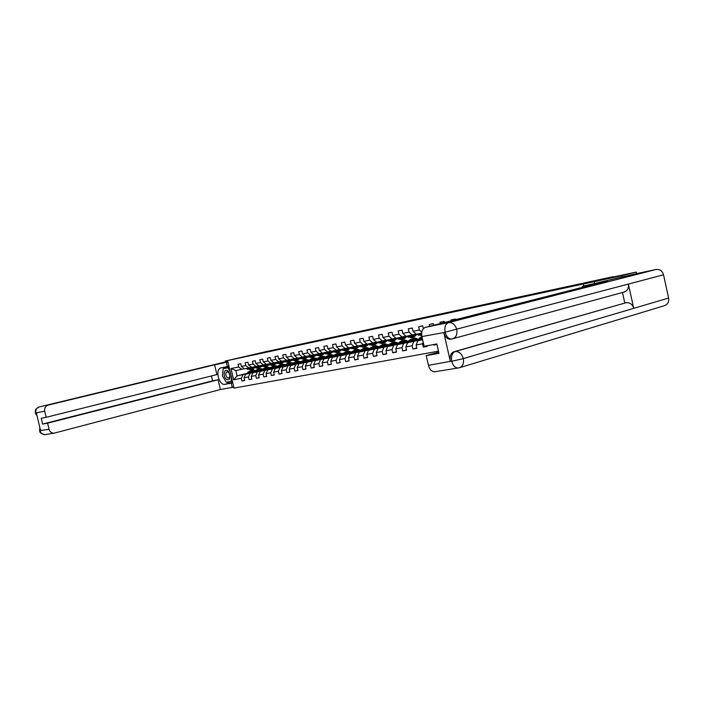 <?xml version="1.0" encoding="UTF-8"?>
<svg xmlns="http://www.w3.org/2000/svg" width="704" height="704" viewBox="0 0 704 704"><rect width="100%" height="100%" fill="white"/><g stroke="black" fill="none" stroke-linecap="round" stroke-linejoin="round"><path stroke-width="1.06" d="M395.226 324.482L413.829 320.135L395.226 324.482M371.712 329.428L386.426 326.04L371.738 329.542M622.151 277.314L621.799 275.713L636.258 272.061L603.733 279.074L613.395 276.646L264.827 351.921L225.192 361.082L225.315 362.19L227.858 361.645M621.799 275.713L225.192 361.082M385.994 326.462L405.178 322.001L385.994 326.462M383.742 326.964L395.824 324.016L383.742 326.964M231.378 387.543L233.842 387.253M636.258 272.061L636.601 273.645L582.366 286.317L607.376 280.984L425.436 327.351L448.598 322.573L656.066 269.474L636.601 273.645M438.478 351.173L234.036 388.089L227.665 360.826M583.449 284.363L583.801 285.956M244.631 380.336L241.938 381.04L244.675 380.53L244.042 377.802L248.459 376.957L249.102 379.694L251.891 379.174L251.249 376.429L255.746 375.566L256.388 378.33L259.23 377.802L258.579 375.03L263.155 374.158L263.806 376.948L266.693 376.402L266.042 373.604L270.697 372.715L271.348 375.531L274.287 374.986L273.627 372.161L278.37 371.254L279.03 374.097L282.014 373.534L281.354 370.682L286.176 369.767L286.845 372.627L289.881 372.064L289.221 369.186L294.122 368.254L294.791 371.14L297.889 370.559L297.22 367.664L302.218 366.705L302.896 369.626L306.046 369.037L305.369 366.106L310.464 365.138L311.142 368.078L314.354 367.479L313.667 364.522L318.85 363.537L319.537 366.511L322.81 365.895L322.124 362.912L327.404 361.909L328.09 364.91L331.426 364.285L330.73 361.275L336.107 360.246L336.811 363.273L340.208 362.639L339.504 359.603L344.986 358.556L345.69 361.61L349.149 360.967L348.445 357.896L354.033 356.831L354.737 359.92L358.266 359.26L357.553 356.162L363.255 355.071L363.968 358.186L367.558 357.518L366.846 354.394L372.654 353.285L373.375 356.426L377.036 355.74L376.314 352.581L382.237 351.454L382.958 354.631L386.698 353.936L385.977 350.742L392.014 349.589L392.744 352.801L396.563 352.088L395.824 348.867L401.984 347.688L402.723 350.935L406.613 350.205L405.874 346.949L412.157 345.752L412.905 349.026L416.874 348.278L416.126 344.995L422.541 343.772L423.298 347.081L427.346 346.324L427.222 345.743M241.938 381.04L241.305 378.321L233.631 379.782L231.018 368.562L238.656 366.995L238.022 364.276L240.759 363.713L241.393 366.441L245.802 365.534L245.159 362.789L247.94 362.217L248.582 364.971L253.062 364.047L252.419 361.284L255.244 360.694L255.886 363.466L260.454 362.534L259.802 359.744L262.68 359.146L263.331 361.944L267.969 360.994L267.318 358.178L270.239 357.57L270.899 360.395L275.625 359.427L274.965 356.585L277.939 355.969L278.599 358.82L283.413 357.834L282.744 354.966L285.771 354.341L286.44 357.218L291.333 356.215L290.664 353.32L293.753 352.678L294.422 355.582L299.411 354.561L298.734 351.639L301.875 350.988L302.553 353.918L307.622 352.88L306.944 349.932L310.147 349.263L310.825 352.22L315.999 351.164L315.313 348.19L318.569 347.512L319.255 350.495L324.518 349.422L323.831 346.421L327.149 345.726L327.844 348.735L333.203 347.644L332.508 344.608L335.896 343.904L336.591 346.949L342.056 345.831L341.352 342.769L344.802 342.056L345.506 345.118L351.076 343.983L350.372 340.894L353.883 340.164L354.596 343.262L360.272 342.1L359.559 338.985L363.141 338.237L363.854 341.37L369.644 340.182L368.922 337.031L372.574 336.274L373.305 339.434L379.21 338.219L378.479 335.042L382.202 334.268L382.932 337.462L388.96 336.23L388.221 333.018L392.022 332.226L392.762 335.447L398.904 334.189L398.165 330.95L402.037 330.141L402.785 333.397L409.05 332.112L408.302 328.838L412.262 328.011L413.01 331.302L419.408 329.991L418.651 326.682L422.69 325.838L423.342 328.68M429.625 326.286L429.22 324.482L433.338 323.629L433.708 325.239M440.308 323.558L440 322.238L444.215 321.358L444.47 322.502M451.211 320.786L451.018 319.942L455.321 319.053L455.462 319.695M462.343 317.944L466.69 316.835M436.964 344.52L433.902 345.092L433.77 344.511M254.003 372.354L245.714 374.202L254.25 372.02M258.104 371.034L260.234 370.489M257.858 371.369L260.533 370.682M265.602 369.389L267.089 369.081L265.531 369.486L267.696 368.113L269.526 368.394M265.69 369.283L267.08 369.01M251.53 367.277L244.464 368.834L241.393 366.441M245.714 374.202L244.042 377.802M250.14 373.34L248.459 376.957M245.802 365.534L248.882 367.946M261.307 370.929L252.921 372.803L261.554 370.594L259.512 369.811M265.452 369.591L267.546 369.054M265.197 369.934L267.846 369.257M273.082 367.91L274.419 367.646L273.011 368.007L275.167 366.643L277.059 366.951M273.161 367.822L274.402 367.576M258.843 365.807L251.662 367.382L248.582 364.971M252.921 372.803L251.249 376.429M257.418 371.923L255.746 375.566M253.062 364.047L256.15 366.485M268.726 369.486L260.26 371.378L268.981 369.134M272.923 368.13L274.982 367.602M272.668 368.474L275.282 367.805M280.694 366.414L281.873 366.194L280.614 366.511M280.755 366.335L281.855 366.115M266.297 364.302L258.984 365.913L255.886 363.466M260.26 371.378L258.579 375.03M264.827 370.489L263.155 374.158M260.454 362.534L263.551 364.989M276.285 368.016L267.714 369.926L276.54 367.655M280.526 366.634L282.542 366.115M280.271 366.986L282.85 366.326M288.429 364.892L289.45 364.707L288.358 364.989M288.49 364.822L289.432 364.637M273.874 362.771L266.438 364.417L263.331 361.944M267.714 369.926L266.042 373.604M272.369 369.019L270.697 372.715M267.969 360.994L271.084 363.475M283.967 366.52L275.308 368.447L284.231 366.15M288.27 365.112L290.233 364.61M288.006 365.473L290.55 364.822M296.314 363.343L297.167 363.202L296.234 363.44M296.358 363.282L297.15 363.123M281.582 361.222L274.014 362.886L270.899 360.395M275.308 368.447L273.627 372.161M280.042 367.523L278.37 371.254M275.625 359.427L278.749 361.935M291.79 364.989L283.034 366.942L292.054 364.619M296.146 363.572L298.065 363.07M295.882 363.942L298.39 363.29M304.33 361.759L305.008 361.662L304.251 361.865M304.374 361.706L304.99 361.592M289.432 359.638L281.732 361.337L278.599 358.82M283.034 366.942L281.354 370.682M287.857 366.01L286.176 369.767M283.413 357.834L286.546 360.369M299.754 363.44L290.893 365.42L300.018 363.062L297.774 362.234M304.163 361.997L306.038 361.513M303.89 362.375L306.363 361.733M312.523 360.114L312.981 360.026M297.422 358.028L289.582 359.753L286.44 357.218M290.893 365.42L289.221 369.186M295.803 364.461L294.122 368.254M291.333 356.215L294.483 358.767M307.859 361.865L298.901 363.862L308.132 361.478M312.321 360.386L314.142 359.92M312.048 360.782L314.486 360.149M305.562 356.382L297.572 358.151L294.422 355.582M298.901 363.862L297.22 367.664M303.89 362.886L302.218 366.705M299.411 354.561L302.562 357.148M316.114 360.254L307.041 362.278L316.386 359.858M320.628 358.758L322.406 358.301M320.355 359.154L322.749 358.538M313.843 354.719L305.712 356.514L302.553 353.918M307.041 362.278L305.369 366.106M312.136 361.284L310.464 365.138M307.622 352.88L310.798 355.494M324.518 358.618L315.339 360.659L324.799 358.213M329.094 357.095L330.81 356.646M328.812 357.5L331.162 356.893M322.282 353.012L314.002 354.842L310.825 352.22M315.339 360.659L313.667 364.522M320.522 359.656L318.85 363.537M315.999 351.164L319.176 353.804M333.071 356.954L323.796 359.014L333.362 356.532M337.718 355.397L339.372 354.966M337.427 355.819L339.733 355.221M330.871 351.278L322.441 353.144L319.255 350.495M323.796 359.014L322.124 362.912M329.076 357.993L327.404 361.909M324.518 349.422L327.712 352.088M341.792 355.256L332.402 357.342L342.082 354.825M346.5 353.672L348.102 353.258M346.201 354.103L348.462 353.514M339.627 349.518L331.038 351.419L327.844 348.735M332.402 357.342L330.73 361.275M337.779 356.294L336.107 360.246M333.203 347.644L336.406 350.337M350.68 353.522L341.176 355.634L350.979 353.082M354.957 352.634L356.981 351.516L355.538 351.78M355.15 352.352L357.359 351.78M348.55 347.714L339.794 349.659L336.591 346.949M341.176 355.634L339.504 359.603M346.65 354.57L344.986 358.556M342.056 345.831L345.268 348.559M359.726 351.754L350.108 353.901L360.034 351.305M364.558 350.126L366.036 349.738M364.258 350.574L366.423 350.002M357.65 345.884L348.726 347.864L345.506 345.118M350.108 353.901L348.445 357.896M355.696 352.81L354.033 356.831M351.076 343.983L354.297 346.738M368.958 349.958L359.216 352.123L369.266 349.492M373.358 349.052L375.267 347.926L373.93 348.181M373.551 348.753L375.654 348.207M366.916 344.01L357.817 346.034L354.596 343.262M359.216 352.123L357.553 356.162M364.91 351.023L363.255 355.071M360.272 342.1L363.502 344.89M378.365 348.128L368.5 350.319L378.682 347.653L375.778 346.861M383.328 346.43L384.674 346.078M383.02 346.905L385.07 346.368M376.367 342.109L367.092 344.168L363.854 341.37M368.5 350.319L366.846 354.394M374.308 349.193L372.654 353.285M369.644 340.182L372.891 342.998M387.957 346.254L377.969 348.48L388.274 345.77M392.99 344.529L394.258 344.194M392.674 345.013L394.662 344.494M386.003 340.164L376.543 342.267L373.305 339.434M377.969 348.48L376.314 352.581M383.891 347.327L382.237 351.454M379.21 338.219L382.457 341.07M397.734 344.353L387.622 346.606L398.059 343.851M402.846 342.593L404.034 342.276M402.521 343.086L404.448 342.575M400.875 343.79L402.16 341.801L404.809 339.97L408.39 341.352M395.833 338.175L386.188 340.322L382.932 337.462M387.622 346.606L385.977 350.742M393.659 345.426L392.014 349.589M388.96 336.23L392.216 339.108M407.713 342.408L397.47 344.687L408.047 341.889M412.896 340.613L414.005 340.314M412.57 341.123L414.436 340.63M405.865 336.16L396.026 338.342L392.762 335.447M397.47 344.687L395.824 348.867M403.63 343.49L401.984 347.688M398.904 334.189L402.169 337.11M417.894 340.428L407.519 342.734L418.229 339.891M416.09 334.092L406.058 336.327L402.785 333.397M407.519 342.734L405.874 346.949M413.794 341.51L412.157 345.752M409.05 332.112L412.333 335.069M422.638 339.794L417.762 340.745L422.558 339.469M421.643 333.194L416.293 334.268L413.01 331.302M417.762 340.745L416.126 344.995M423.166 342.135L422.541 343.772M419.408 329.991L421.775 332.147M247.157 373.314L237.098 375.883L246.831 373.754M250.633 372.777L253.334 372.09M258.254 370.832L259.89 370.489L258.183 370.929L260.348 369.556L262.134 369.811M258.35 370.718L259.873 370.418M252.938 371.835L250.958 372.337L253.123 370.973L254.857 371.202M244.332 368.729L235.858 370.568L237.098 375.883L233.631 379.782M253.317 368.817L253.581 369.961M274.903 367.558L274.419 367.646M282.471 366.071L281.873 366.194M290.171 364.566L289.45 364.707M298.003 363.035L297.167 363.202M305.976 361.478L305.008 361.662M314.098 359.885L312.998 360.105M322.362 358.274L321.121 358.512M330.774 356.629L329.393 356.893M339.346 354.948L337.823 355.247M348.075 353.241L346.597 353.531M366.027 349.73L364.646 350.002M384.604 346.095L383.398 346.333M394.09 344.238L393.052 344.441M403.753 342.346L402.89 342.522M413.609 340.419L412.931 340.551M231.018 368.562L235.858 370.568M242.977 374.739L241.305 378.321M238.656 366.995L241.727 369.38M436.911 344.274L433.902 345.092M427.275 345.99L423.298 347.081M416.803 347.961L412.905 349.026M406.542 349.897L402.723 350.935M396.493 351.789L392.744 352.801M386.637 353.637L382.958 354.631M376.974 355.458L373.375 356.426M367.497 357.245L363.968 358.186M358.204 358.987L354.737 359.92M349.087 360.703L345.69 361.61M340.146 362.384L336.811 363.273M331.373 364.038L328.09 364.91M322.758 365.658L319.537 366.511M314.301 367.242L311.142 368.078M305.994 368.808L302.896 369.626M297.845 370.339L294.791 371.14M289.837 371.844L286.845 372.627M281.97 373.322L279.03 374.097M274.234 374.774L271.348 375.531M266.64 376.2L263.806 376.948M259.178 377.608L256.388 378.33M251.847 378.981L249.102 379.694M594.255 281.644L594.598 283.21M393.351 324.87L403.621 322.362L393.351 324.896M382.738 327.105L388.617 325.75L382.738 327.105M226.67 379.438C228.474 380.318 229.636 379.535 230.146 377.098L228.782 371.791L227.594 370.656C223.731 368.06 222.781 377.23 226.67 379.438M227.506 377.881L228.668 378.11L229.891 376.279L228.958 372.645L227.005 371.65C225.218 373.349 225.386 375.426 227.506 377.881M231.537 377.397L231.106 381.427L226.362 382.325L222.429 375.989L223.186 368.72L229.196 367.382M223.186 368.72L227.911 367.743L230.102 371.254M229.205 367.426L227.911 367.743M232.399 381.093L231.106 381.427M582.586 287.302L582.366 286.317M435.415 371.659L434.632 371.782C431.684 371.624 429.625 369.477 428.454 365.367L426.237 355.617L438.689 352.114M656.066 269.474C659.78 269.095 662.27 270.864 663.52 274.789L628.373 284.09C628.901 288.121 627.493 290.77 624.14 292.054L451.695 339.02C448.659 339.038 446.486 336.802 445.174 332.314L421.898 336.574C421.142 331.716 422.321 328.645 425.436 327.351M450.974 339.152L450.322 339.284C447.234 339.205 445.06 336.978 443.802 332.587L450.322 361.337C449.548 356.374 450.701 353.197 453.79 351.806L626.12 302.702C629.878 302.403 632.421 304.286 633.732 308.343L668.633 298.047L663.52 274.789M668.633 298.047C669.152 301.84 667.788 304.366 664.55 305.633L459.589 367.69M453.79 351.806L455.171 351.56C459.07 351.375 461.789 353.725 463.329 358.609L633.732 308.343L628.373 284.09L445.298 332.156M426.237 355.617L438.97 353.346L436.832 343.939L424.125 346.324L421.898 336.574M624.791 302.966L622.477 292.512M626.12 302.702L455.171 351.56C452.162 352.862 451 356.048 451.704 361.099L450.322 361.337M459.395 367.752L457.996 368.016L459.395 367.752C462.757 366.379 464.068 363.334 463.329 358.609L451.906 361.266M227.929 361.935L226.398 362.305L227.392 366.546L220.994 367.884C214.79 369.09 218.874 385.871 224.99 384.322L231.273 383.143L232.258 387.385L220.396 389.541L54.023 433.18C51.533 433.18 49.87 431.886 49.06 429.308L47.59 423.166L218.108 379.764L220.396 389.541M226.398 362.305L214.606 364.822L216.902 374.598L46.182 417.314L44.713 411.171L35.816 412.94L36.37 413.037L40.568 430.522L40.022 430.698M46.182 417.314L41.228 418.246L42.618 424.054L212.573 380.838L211.429 375.971M212.573 380.838L218.108 379.764M232.786 382.747L231.273 383.143M233.781 386.98L232.258 387.385M228.914 366.168L227.392 366.546M214.606 364.822L48.083 405.126C45.399 406.094 44.273 408.109 44.713 411.171M42.618 424.054L47.59 423.166M224.849 367.074L223.388 368.667M223.133 369.186L222.57 374.572M223.212 377.247L226.046 381.814M226.618 382.281L229.636 383.117L224.99 384.322M232.742 382.527L229.636 383.117M226.82 382.237L232.47 381.357M229.161 367.233L223.617 368.614M228.642 381.894L232.434 381.242M228.677 381.955L226.926 382.404M36.898 415.246L35.86 413.142M35.332 413.116L35.772 413.028M40.04 430.54L49.06 429.308M421.159 339.838L422.25 338.114M416.838 343.147L419.135 338.466L421.907 336.582M419.839 340.19L422.013 337.075M421.942 336.732L419.003 340.41M414.744 332.869L415.342 333.406M416.689 334.189L421.15 335.623M419.998 333.52L421.617 334.462M417.947 333.934L421.705 335.474M421.678 335.245L418.739 333.775M412.359 341.449L415.061 339.143L417.718 340.032M410.916 341.836L412.201 339.83L414.85 337.982L418.502 339.469M406.648 344.951L408.962 340.463L412.509 338.448M413.398 339.997L414.665 340.842M409.622 342.179L410.969 340.076L414.524 338.043M416.557 340.34L414.313 339.354M413.063 338.351L410.194 340.226L408.795 342.39M413.952 339.557L415.826 340.534M412.113 335.694L412.676 334.972M406.525 336.23L410.978 337.647M409.763 335.579L413.89 337.066L416.979 334.356M411.312 335.271L413.697 335.905L416.046 334.101M407.757 335.984L409.446 336.952L412.43 337.339M413.952 334.646L412.79 335.896M412.984 337.251L408.531 335.834M413.204 335.931L414.762 334.435M402.318 343.402L405.02 341.114L407.669 341.994M396.669 346.711L397.39 344.881M397.531 344.67L398.983 342.426L402.512 340.419M403.383 341.942L404.686 342.778M399.608 344.124L400.954 342.038L404.483 340.032M406.534 342.294L404.29 341.326M403.058 340.331L400.189 342.188L398.798 344.335M403.929 341.519L405.821 342.478M402.116 337.718L402.714 336.97M396.563 338.237L401.007 339.627M399.731 337.603L403.858 339.064L406.912 336.45M401.28 337.286L403.665 337.911L405.944 336.23M397.76 337.999L399.45 338.95L402.424 339.328M403.973 336.644L402.776 337.902M402.978 339.24L398.526 337.841M403.181 337.946L404.756 336.442M392.471 345.321L395.173 343.05L397.822 343.913M391.037 345.699L392.322 343.737L394.97 341.915L398.473 343.226M386.901 348.418L387.464 347.01M387.754 346.57L389.206 344.353L392.709 342.364M393.571 343.842L394.891 344.687M389.787 346.034L391.134 343.966L394.645 341.977M396.704 344.212L394.451 343.253M393.246 342.276L390.386 344.115L388.995 346.245M394.099 343.438L396.009 344.397M392.313 339.706L392.946 338.923M386.795 340.199L391.23 341.572M389.902 339.574L394.02 341.018L397.038 338.51M391.45 339.266L393.826 339.882L396.026 338.342M387.974 339.962L389.655 340.903L392.621 341.282M394.178 338.606L392.964 339.874M393.158 341.194L388.714 339.812M393.36 339.909L394.953 338.404M382.818 347.204L385.519 344.951L388.159 345.796M381.383 347.582L382.668 345.629L385.317 343.825L388.749 345.057M377.335 350.055L377.722 349.096M378.162 348.427L379.614 346.236L383.099 344.265M383.944 345.717L385.29 346.553M380.16 347.908L381.506 345.858L384.991 343.886M387.068 346.086L384.815 345.145M383.627 344.177L380.776 346.007L379.386 348.11M384.463 345.321L386.382 346.271M382.703 341.651L383.372 340.842M377.212 342.126L381.647 343.482M380.266 341.519L384.366 342.936L387.358 340.516M381.806 341.202L384.182 341.81L386.382 340.287M378.365 341.898L380.046 342.83L383.002 343.191M384.578 340.534L383.337 341.81M383.53 343.103L379.104 341.748M383.724 341.845L385.334 340.331M373.85 348.304L376.05 346.808M371.923 349.422L373.208 347.494L375.857 345.69L379.21 346.852M368.764 350.258L370.216 348.084L373.666 346.13M374.502 347.547L375.874 348.392M370.718 349.738L372.064 347.714L375.522 345.761M377.617 347.926L375.355 347.002M374.194 346.042L371.351 347.855L369.961 349.941M375.012 347.178L376.939 348.11M373.278 343.561L373.974 342.725M367.814 344.018L372.24 345.356M370.806 343.42L374.906 344.819L377.854 342.487M372.346 343.112L374.722 343.702L376.922 342.188M368.949 343.79L373.569 345.074M375.153 342.417L373.894 343.71M374.097 344.986L369.67 343.649M374.273 343.737L375.901 342.223M364.065 350.856L366.766 348.638L369.327 349.404M362.639 351.234L363.924 349.316L366.573 347.53L369.855 348.621M359.533 352.044L360.985 349.897L364.417 347.961M365.235 349.351L366.634 350.187M361.46 351.542L362.806 349.536L366.238 347.6M368.35 349.738L366.08 348.823M364.936 347.873L362.102 349.677L360.712 351.736M365.746 348.99L367.682 349.914M364.03 345.426L364.751 344.564M358.6 345.875L363.009 347.186M361.53 345.286L365.622 346.667L368.535 344.414M363.07 344.978L365.438 345.558L367.638 344.054M359.709 345.646L364.311 346.914M365.913 344.274L364.637 345.567M364.83 346.826L360.413 345.506M365.006 345.594L366.643 344.08M355.45 351.903L357.65 350.425L360.149 351.138M353.531 353.003L354.816 351.102L357.456 349.334L360.677 350.354M350.486 353.804L351.93 351.674L355.344 349.747M356.145 351.12L357.57 351.947M352.37 353.311L353.716 351.322L357.13 349.395M359.251 351.507L356.981 350.61M355.854 349.668L353.03 351.454L351.639 353.496M356.646 350.768L358.6 351.683M354.957 347.266L355.714 346.377M349.554 347.697L353.962 348.99M352.44 347.116L356.514 348.48L359.392 346.306M353.971 346.808L356.338 347.38L358.538 345.884M350.654 347.477L355.238 348.718M356.849 346.086L355.546 347.389M355.749 348.63L351.34 347.336M355.907 347.415L357.562 345.902M346.016 354.376L348.709 352.185L351.138 352.845M344.59 354.746L345.875 352.862L348.515 351.102L351.666 352.062M341.607 355.529L343.05 353.417L346.438 351.516M347.23 352.854L348.665 353.681M343.455 355.045L344.802 353.074L348.19 351.164M350.319 353.25L348.049 352.37M346.94 351.428L344.124 353.206L342.734 355.23M347.723 352.519L349.677 353.417M346.051 349.061L346.834 348.154M340.683 349.474L345.074 350.75M343.508 348.911L347.582 350.258L350.425 348.154M345.048 348.603L347.398 349.166L349.58 347.706M341.757 349.263L346.324 350.495M347.952 347.873L346.632 349.184M346.826 350.407L342.434 349.122M346.984 349.202L348.612 347.767M337.242 356.083L339.935 353.91L342.294 354.517M335.817 356.453L337.11 354.587L339.742 352.836L342.83 353.734M332.886 357.218L334.33 355.133L337.691 353.241M338.474 354.561L339.935 355.379M334.708 356.743L336.046 354.79L339.416 352.898M341.554 354.957L339.275 354.086M338.193 353.153L335.386 354.922L334.004 356.928M338.958 354.235L340.93 355.124M337.304 350.83L338.122 349.906M331.971 351.226L336.354 352.484M334.752 350.671L338.809 352L341.616 349.976M336.283 350.363L338.633 350.926L340.771 349.527M333.027 351.014L337.577 352.229M339.214 349.624L337.876 350.944M338.078 352.15L333.696 350.882M338.228 350.953L339.786 349.642M328.636 357.764L331.32 355.599L333.617 356.162M327.21 358.134L328.495 356.277L331.135 354.543L334.154 355.388M324.333 358.882L325.767 356.814L329.111 354.939M329.886 356.233L331.355 357.051M326.11 358.415L327.457 356.479L330.81 354.605M332.948 356.638L330.678 355.775M329.604 354.851L326.806 356.611L325.424 358.591M330.361 355.925L332.332 356.796M328.724 352.554L329.56 351.613M323.426 352.95L327.8 354.191M326.146 352.405L330.202 353.716L332.966 351.754M327.677 352.097L330.026 352.642L332.121 351.305M324.456 352.739L328.997 353.936M330.642 351.34L329.287 352.669M329.49 353.857L325.116 352.607M329.63 352.678L331.179 351.393M320.179 359.41L322.863 357.262L325.098 357.782M318.754 359.779L320.038 357.94L322.678 356.215L325.635 357.007M315.929 360.51L317.363 358.459L320.69 356.602M321.446 357.878L322.942 358.688M317.68 360.052L319.026 358.134L322.353 356.277M324.5 358.283L322.221 357.438M321.174 356.523L318.384 358.266L317.002 360.228M321.922 357.579L323.902 358.442M320.302 354.262L321.165 353.302M315.031 354.64L319.396 355.863M317.706 354.103L321.746 355.397L324.482 353.505M319.229 353.795L321.57 354.341L323.629 353.056M316.043 354.438L320.566 355.617M322.221 353.03L320.848 354.358M321.05 355.529L316.686 354.306M321.182 354.367L322.74 353.091M311.872 361.029L314.556 358.899L316.73 359.374M310.455 361.39L311.74 359.568L314.371 357.852L317.266 358.6M307.683 362.111L309.109 360.087L312.409 358.239M313.166 359.489L314.67 360.298M309.399 361.662L310.737 359.762L314.046 357.922M316.21 359.902L313.922 359.066M312.893 358.16L310.112 359.885L308.73 361.838M313.623 359.198L315.612 360.061M312.03 355.925L312.91 354.948M306.786 356.294L311.142 357.5M309.417 355.766L313.447 357.042L316.14 355.212M310.93 355.458L313.271 355.995L315.295 354.772M307.789 356.092L312.286 357.262M313.905 354.763L312.567 356.022M312.77 357.183L308.414 355.969M312.893 356.03L314.459 354.754M303.723 362.613L306.398 360.501L308.51 360.941M302.306 362.982L303.591 361.17L306.214 359.471L309.056 360.166M299.578 363.686L301.004 361.68L304.286 359.85M305.026 361.082L306.548 361.882M301.268 363.246L302.606 361.363L305.888 359.533M308.062 361.495L305.774 360.668M304.762 359.762L301.99 361.486L300.617 363.414M305.483 360.8L307.472 361.645M303.899 357.562L304.814 356.576M298.69 357.922L303.028 359.119M301.277 357.403L305.29 358.662L307.956 356.893M302.773 357.095L305.122 357.632L307.102 356.453M299.675 357.729L304.154 358.882M305.703 356.506L304.427 357.65M304.63 358.794L300.291 357.606M304.753 357.658L306.319 356.391M295.706 364.17L298.382 362.076L300.441 362.481M294.298 364.54L295.583 362.745L298.206 361.055L300.986 361.715M291.623 365.226L293.049 363.238L296.305 361.425M297.035 362.639L298.575 363.44M293.278 364.804L294.615 362.93L297.88 361.117M296.771 361.346L294.008 363.053L292.635 364.971M297.484 362.366L299.482 363.202M295.918 359.172L296.85 358.169M290.743 359.524L295.064 360.694M293.278 359.014L297.282 360.254L299.913 358.547M294.774 358.697L297.114 359.234L299.059 358.107M291.702 359.33L296.173 360.466M297.722 358.125L296.437 359.26M296.639 360.386L292.31 359.207M296.754 359.26L298.329 358.002M287.839 365.71L290.506 363.625L292.503 363.994M286.431 366.071L287.716 364.285L290.33 362.613L294.008 363.053M283.8 366.749L285.226 364.778L288.464 362.982M289.177 364.17L290.734 364.962M285.428 366.326L286.766 364.478L290.004 362.674M292.116 364.531L289.907 363.783M288.922 362.894L286.167 364.593L284.803 366.494M289.617 363.906L291.623 364.734M288.077 360.756L289.027 359.744M282.929 361.099L287.241 362.252M285.419 360.598L289.414 361.821L292.01 360.166M286.906 360.281L289.247 360.8L291.148 359.726M283.87 360.906L288.323 362.032M289.872 359.7L288.587 360.835M288.79 361.944L284.469 360.782M288.895 360.835L290.47 359.577M280.113 367.215L282.77 365.147L284.715 365.482M278.705 367.576L279.981 365.807L282.594 364.135L285.261 364.725M276.118 368.236L277.534 366.291L280.755 364.505M281.468 365.675L283.026 366.458M277.719 367.831L279.048 365.992L282.278 364.206M284.337 366.001L282.181 365.297M281.213 364.426L278.467 366.106L277.103 367.99M281.899 365.42L283.906 366.238M280.368 362.305L281.345 361.284M275.255 362.639L279.55 363.783M277.702 362.146L281.679 363.361L284.24 361.75M279.18 361.83L281.521 362.349L283.386 361.319M276.179 362.454L280.614 363.563M282.163 361.249L280.87 362.375M281.072 363.484L276.769 362.331M281.178 362.384L282.753 361.134M272.51 368.694L273.002 368.016M271.11 369.054L272.386 367.303L274.991 365.64L277.605 366.186M268.567 369.706L269.984 367.77L273.178 366.001M273.882 367.154L275.458 367.937M270.142 369.301L271.471 367.479L274.674 365.71M276.69 367.453L274.586 366.793M273.627 365.922L270.89 367.594L269.535 369.459M274.305 366.907L276.32 367.717M272.8 363.836L273.786 362.798M266.13 365.394L267.714 364.162L271.999 365.288M270.116 363.678L274.085 364.874L276.61 363.317M271.586 363.352L273.918 363.871L275.748 362.886M268.62 363.977L273.038 365.068M274.595 362.771L273.284 363.898M273.486 364.989L269.201 363.854M273.583 363.906L275.167 362.657M265.047 370.146L265.531 369.477M263.648 370.506L264.924 368.764L267.52 367.118L270.09 367.638M261.149 371.149L262.557 369.23L265.734 367.47M266.429 368.614L268.013 369.389M262.698 370.753L264.018 368.94L267.203 367.18M269.174 368.878L267.115 368.254M266.174 367.391L263.454 369.054L262.09 370.902M266.842 368.368L268.858 369.169M265.355 365.332L266.332 364.329M260.295 365.649L264.563 366.766M262.654 365.174L266.614 366.353L269.104 364.848M264.114 364.848L266.455 365.367L268.242 364.417M261.193 365.464L265.584 366.555M267.15 364.267L265.83 365.394M266.033 366.476L261.756 365.358M257.699 371.58L258.192 370.92M256.309 371.932L257.585 370.207L260.181 368.57L262.689 369.054M253.854 372.566L255.253 370.665L258.412 368.922M259.098 370.04L260.7 370.814M255.376 372.178L256.696 370.383L259.855 368.632M261.791 370.278L259.776 369.697M258.852 368.843L256.142 370.489L254.786 372.328M258.034 366.81L258.966 365.895M253 367.118L257.268 368.218M255.323 366.643L259.274 367.814L261.73 366.353M256.775 366.326L259.116 366.828L260.867 365.93M253.889 366.934L258.262 368.007M259.829 365.746L258.5 366.863M258.702 367.928L254.443 366.828M258.79 366.863L260.348 365.675M250.483 372.988L250.976 372.328M249.093 373.34L250.369 371.624L252.956 370.005L255.42 370.454M246.682 373.956L248.081 372.073L251.214 370.348M251.891 371.448L253.502 372.214M248.169 373.578L249.498 371.8L252.639 370.066M254.522 371.659L252.56 371.114M251.654 370.269L248.943 371.906L247.597 373.727M252.296 371.228L254.285 371.976M250.835 368.254L251.759 367.365M245.837 368.553L250.087 369.644M248.125 368.095L252.058 369.248L254.478 367.831M249.568 367.77L251.9 368.271L253.607 367.409M246.708 368.386L251.064 369.442M252.63 367.189L251.302 368.306M251.504 369.362L247.254 368.271M251.583 368.306L253.114 367.171M428.454 365.367L451.704 361.099M443.802 332.587L445.174 332.314M445.095 331.98C444.321 327.017 445.491 323.884 448.598 322.573C452.505 322.291 455.215 324.606 456.738 329.534C457.45 334.347 456.095 337.445 452.672 338.826L450.322 339.284M434.632 371.782L457.996 368.016C455.039 367.84 452.962 365.649 451.783 361.434M39.063 406.991L225.394 361.926L48.083 405.126M39.16 406.965C36.502 407.915 35.385 409.913 35.816 412.94M45.69 434.526L45.03 434.632C42.548 434.632 40.911 433.365 40.102 430.813M40.022 428.252L40.058 430.61M421.186 338.07L422.198 337.867M419.135 338.466L420.394 338.219M419.637 334.91L418.387 335.166M421.626 334.514L420.429 334.752M410.969 340.076L412.201 339.83M408.962 340.463L410.194 340.226M409.446 336.952L408.214 337.198M411.453 336.547L410.221 336.794M400.954 342.038L402.16 341.801M398.983 342.426L400.189 342.188M399.45 338.95L398.244 339.187M401.421 338.554L400.215 338.8M391.134 343.966L392.322 343.737M389.206 344.353L390.386 344.115M389.655 340.903L388.476 341.141M391.582 340.525L390.403 340.754M381.506 345.858L382.668 345.629M379.614 346.236L380.776 346.007M380.046 342.83L378.893 343.059M381.946 342.452L380.785 342.681M372.064 347.714L373.208 347.494M370.216 348.084L371.351 347.855M370.63 344.714L369.494 344.934M372.486 344.335L371.342 344.564M362.806 349.536L363.924 349.316M360.985 349.897L362.102 349.677M361.381 346.553L360.272 346.782M363.211 346.192L362.085 346.412M353.716 351.322L354.816 351.102M351.93 351.674L353.03 351.454M352.317 348.366L351.226 348.586M354.103 348.014L353.012 348.234M344.802 353.074L345.875 352.862M343.05 353.417L344.124 353.206M343.42 350.152L342.346 350.363M345.171 349.8L344.098 350.011M336.046 354.79L337.11 354.587M334.33 355.133L335.386 354.922M334.682 351.894L333.634 352.106M336.406 351.551L335.35 351.762M327.457 356.479L328.495 356.277M325.767 356.814L326.806 356.611M326.11 353.61L325.081 353.813M327.8 353.267L326.762 353.478M319.026 358.134L320.038 357.94M317.363 358.459L318.384 358.266M317.698 355.291L316.677 355.494M319.352 354.957L318.34 355.159M310.737 359.762L311.74 359.568M309.109 360.087L310.112 359.885M309.426 356.937L308.431 357.139M311.062 356.611L310.059 356.814M302.606 361.363L303.591 361.17M301.004 361.68L301.99 361.486M301.312 358.565L300.335 358.758M302.914 358.239L301.928 358.442M294.615 362.93L295.583 362.745M293.339 360.158L292.371 360.351M294.906 359.841L293.946 360.034M286.766 364.478L287.716 364.285M285.226 364.778L286.167 364.593M285.498 361.724L284.557 361.909M287.047 361.416L286.097 361.601M279.048 365.992L279.981 365.807M277.534 366.291L278.467 366.106M277.807 363.264L276.874 363.449M279.321 362.956L278.388 363.141M271.471 367.479L272.386 367.303M269.984 367.77L270.89 367.594M270.239 364.778L269.324 364.954M271.735 364.478L270.82 364.654M264.018 368.94L264.924 368.764M262.557 369.23L263.454 369.054M262.803 366.256L261.906 366.441M264.273 365.966L263.366 366.15M256.696 370.383L257.585 370.207M255.253 370.665L256.142 370.489M255.49 367.717L254.61 367.893M256.934 367.435L256.054 367.611M249.498 371.8L250.369 371.624M248.081 372.073L248.943 371.906M248.31 369.16L247.438 369.327M249.726 368.87L248.855 369.046M228.958 372.645L228.782 371.791M229.891 376.279L230.146 377.098M37.048 415.844L35.341 413.151L35.411 410.467C36.344 409.64 33.827 410.159 39.107 406.974M39.846 427.53L39.574 430.786C40.735 431.27 37.497 432.634 45.03 434.632L54.023 433.18M420.825 335.685L421.714 335.509M410.652 337.709L411.884 337.471M412.658 337.313L413.89 337.066M400.682 339.698L401.887 339.46M402.644 339.302L403.858 339.064M390.905 341.642L392.084 341.405M392.832 341.255L394.02 341.018M381.313 343.543L382.474 343.314M383.205 343.174L384.366 342.936M371.914 345.418L373.05 345.189M373.771 345.048L374.906 344.819M362.683 347.248L363.801 347.028M364.505 346.887L365.622 346.667M353.637 349.052L354.728 348.832M355.423 348.7L356.514 348.48M344.749 350.821L345.822 350.601M346.509 350.469L347.582 350.258M336.037 352.554L337.084 352.343M337.753 352.211L338.809 352M327.474 354.253L328.504 354.05M329.164 353.918L330.202 353.716M319.07 355.925L320.082 355.722M320.725 355.599L321.746 355.397M310.816 357.57L311.81 357.368M312.444 357.245L313.447 357.042M302.711 359.181L303.688 358.987M304.304 358.864L305.29 358.662M294.747 360.765L295.706 360.571M296.314 360.448L297.282 360.254M286.924 362.322L287.866 362.129M288.464 362.014L289.414 361.821M279.233 363.845L280.166 363.66M280.746 363.546L281.679 363.361M271.674 365.35L272.589 365.165M273.17 365.05L274.085 364.874M264.246 366.828L265.144 366.652M265.716 366.538L266.614 366.353M256.951 368.28L257.831 368.104M258.386 367.99L259.274 367.814M249.77 369.706L250.633 369.538M251.187 369.424L252.058 369.248"/></g></svg>
